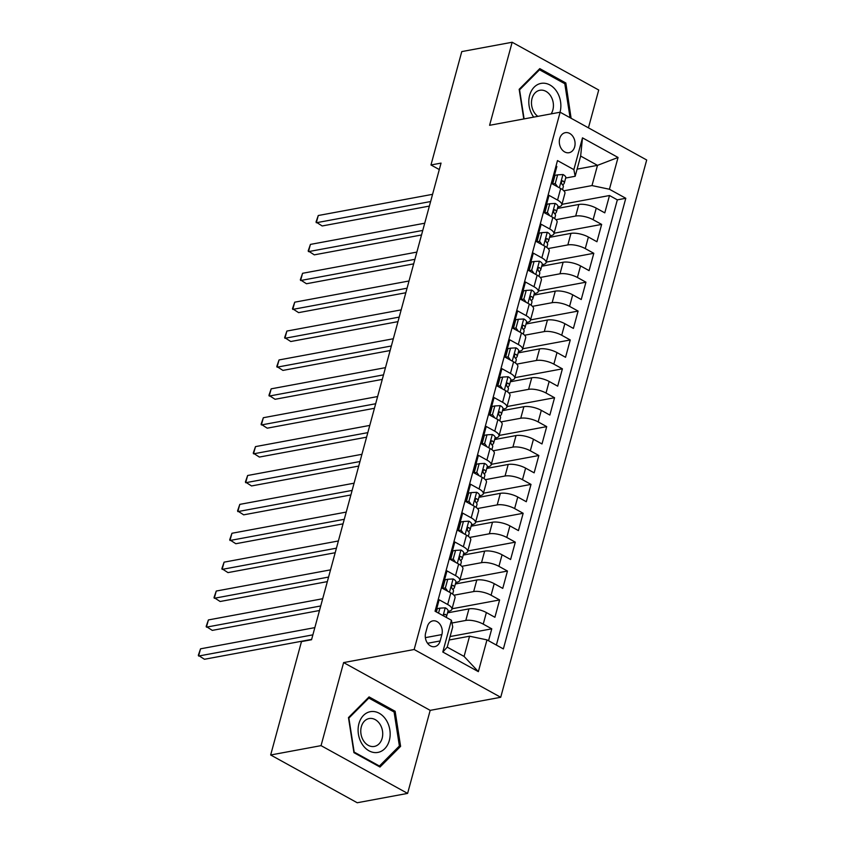 <?xml version="1.0" encoding="UTF-8"?>
<svg xmlns="http://www.w3.org/2000/svg" width="845" height="845" viewBox="0 0 845 845"><rect width="100%" height="100%" fill="white"/><g stroke="black" fill="none" stroke-linecap="round" stroke-linejoin="round"><path stroke-width="1.27" d="M559.707 138.559A10.193 7.806 79.5 0 0 561.376 148.783A10.193 7.806 79.5 0 0 569.044 152.713A10.193 7.806 79.5 0 0 574.674 146.819A10.193 7.806 79.5 0 0 573.005 136.594A10.193 7.806 79.5 0 0 565.326 132.665A10.193 7.806 79.5 0 0 559.707 138.559M588.437 127.838L598.714 90.014L512.154 42.25L461.771 51.598L430.971 164.976L439.294 169.56M500.715 697.283L646.689 159.99L560.129 112.216L414.156 649.509L500.715 697.283L430.179 710.36L343.619 662.586L321.047 745.639L407.607 793.402L430.179 710.36M407.607 793.402L357.224 802.75L270.664 754.986L321.047 745.639M556.01 166.011L556.855 166.476L552.144 183.809L560.689 188.519L557.552 200.075A12.749 4.362 15.2 0 1 561.788 204.912A12.749 4.362 15.2 0 1 558.841 206.74L557.827 206.93M557.552 200.075L549.007 195.364L544.296 212.697L552.841 217.408L549.704 228.963A12.749 4.362 15.2 0 1 553.94 233.801A12.749 4.362 15.2 0 1 550.993 235.628L549.979 235.808M549.704 228.963L541.159 224.252L536.448 241.585L544.993 246.296L541.846 257.852A12.749 4.362 15.2 0 1 546.092 262.689A12.749 4.362 15.2 0 1 543.145 264.506L542.131 264.696M541.846 257.852L533.311 253.141L528.6 270.474L537.145 275.185L533.998 286.74A12.749 4.362 15.2 0 1 538.244 291.578A12.749 4.362 15.2 0 1 535.297 293.395L534.283 293.585M533.998 286.74L525.463 282.029L520.752 299.362L529.297 304.073L526.15 315.629A12.749 4.362 15.2 0 1 530.396 320.456A12.749 4.362 15.2 0 1 527.449 322.283L526.435 322.473M526.15 315.629L517.615 310.907L512.904 328.24L521.449 332.951L518.302 344.507A12.749 4.362 15.2 0 1 522.537 349.344A12.749 4.362 15.2 0 1 519.601 351.171L518.576 351.362M518.302 344.507L509.767 339.796L505.056 357.129L513.602 361.84L510.454 373.395A12.749 4.362 15.2 0 1 514.689 378.233A12.749 4.362 15.2 0 1 511.753 380.06L510.729 380.25M510.454 373.395L501.919 368.684L497.209 386.017L505.754 390.728L502.606 402.283A12.749 4.362 15.2 0 1 506.842 407.121A12.749 4.362 15.2 0 1 503.905 408.948L502.881 409.128M502.606 402.283L494.071 397.572L489.361 414.906L497.895 419.616L494.758 431.172A12.749 4.362 15.2 0 1 498.994 436.009A12.749 4.362 15.2 0 1 496.057 437.826L495.033 438.016M494.758 431.172L486.224 426.461L481.513 443.794L490.047 448.505L486.91 460.06A12.749 4.362 15.2 0 1 491.146 464.898A12.749 4.362 15.2 0 1 488.209 466.715L487.185 466.905M486.91 460.06L478.376 455.349L473.665 472.682L482.199 477.393L479.062 488.949A12.749 4.362 15.2 0 1 483.298 493.776A12.749 4.362 15.2 0 1 480.361 495.603L479.337 495.793M479.062 488.949L470.528 484.227L465.817 501.56L474.351 506.271L471.214 517.827A12.749 4.362 15.2 0 1 475.45 522.664A12.749 4.362 15.2 0 1 472.513 524.491L471.489 524.682M471.214 517.827L462.68 513.116L457.969 530.449L466.503 535.16L463.366 546.715A12.749 4.362 15.2 0 1 467.602 551.553A12.749 4.362 15.2 0 1 464.665 553.38L463.641 553.57M463.366 546.715L454.832 542.004L450.121 559.337L458.655 564.048L455.518 575.603A12.749 4.362 15.2 0 1 459.754 580.441A12.749 4.362 15.2 0 1 456.818 582.258L455.793 582.448M455.518 575.603L446.984 570.893L442.273 588.226L450.807 592.936A12.749 4.362 15.2 0 1 455.043 597.774L451.906 609.329A12.749 4.362 15.2 0 1 448.97 611.146L447.945 611.336M488.537 640.732L491.769 628.828L450.1 636.549M447.533 612.857L468.954 608.886A12.749 4.362 15.2 0 1 486.371 612.562L494.906 617.272L499.617 599.939L452.064 608.759M455.381 583.979L476.802 580.008A12.749 4.362 -164.8 0 1 494.219 583.673L502.754 588.384L507.465 571.051L459.912 579.871M463.229 555.091L484.65 551.12A12.749 4.362 -164.8 0 1 502.067 554.785L510.602 559.496L515.313 542.163L467.76 550.982M471.077 526.203L492.498 522.231A12.749 4.362 -164.8 0 1 509.915 525.896L518.45 530.607L523.161 513.285L475.608 522.094M478.925 497.314L500.346 493.343A12.749 4.362 -164.8 0 1 517.763 497.008L526.298 501.729L531.009 484.396L483.456 493.216M486.773 468.426L508.194 464.454A12.749 4.362 -164.8 0 1 525.611 468.13L534.146 472.841L538.856 455.508L491.304 464.327M494.621 439.537L516.041 435.566A12.749 4.362 -164.8 0 1 533.459 439.242L541.994 443.952L546.704 426.619L499.152 435.439M502.469 410.659L523.889 406.688A12.749 4.362 -164.8 0 1 541.307 410.353L549.852 415.064L554.552 397.731L507 406.551M510.317 381.771L531.737 377.799A12.749 4.362 -164.8 0 1 549.155 381.465L557.7 386.176L562.4 368.842L514.848 377.662M518.165 352.883L539.585 348.911A12.749 4.362 -164.8 0 1 557.003 352.576L565.548 357.287L570.248 339.965L522.696 348.774M526.012 323.994L547.433 320.023A12.749 4.362 -164.8 0 1 564.851 323.698L573.396 328.409L578.096 311.076L530.544 319.896M533.86 295.106L555.281 291.134A12.749 4.362 -164.8 0 1 572.699 294.81L581.244 299.521L585.944 282.188L538.392 291.007M541.708 266.217L563.129 262.246A12.749 4.362 -164.8 0 1 580.547 265.921L589.092 270.632L593.803 253.299L546.24 262.119M549.556 237.339L570.977 233.368A12.749 4.362 -164.8 0 1 588.395 237.033L596.94 241.744L601.651 224.411L554.088 233.231M545.807 209.159L545.236 209.264M537.959 238.036L537.388 238.142M530.111 266.925L529.54 267.031M522.263 295.813L521.692 295.919M514.415 324.702L513.844 324.807M506.567 353.59L505.997 353.696M498.719 382.479L498.149 382.584M490.871 411.357L490.29 411.462M483.023 440.245L482.442 440.351M475.175 469.133L474.594 469.239M467.327 498.022L466.746 498.127M459.479 526.91L458.898 527.016M451.631 555.799L451.05 555.904M443.783 584.677L443.202 584.782M270.664 754.986L301.475 641.598L311.551 639.728L441.048 163.106L430.971 164.976M440.161 640.943L441.882 634.584A9.876 7.563 79.5 0 0 440.266 624.677A9.876 7.563 79.5 0 0 432.83 620.874A9.876 7.563 79.5 0 0 427.38 626.578L425.648 632.937A9.876 7.563 79.5 0 0 427.264 642.844A9.876 7.563 79.5 0 0 434.71 646.647A9.876 7.563 79.5 0 0 440.161 640.943L427.57 643.277M575.16 176.278L573.861 169.623L557.489 160.582L435.048 611.22L451.431 620.251L452.719 626.916L447.227 647.133L464.074 656.428L469.566 636.211L486.984 639.876L503.366 648.918L625.796 198.279L609.425 189.248L591.996 185.573L597.499 165.356L580.652 156.061L575.16 176.278L565.675 178.041M573.861 169.623L582.49 137.851L618.054 157.466L609.425 189.248M486.984 639.876L478.354 671.648L442.791 652.023L451.431 620.251M555.989 219.689L575.688 216.035A12.749 4.362 15.2 0 1 593.105 219.7L601.651 224.411M544.824 210.785L545.395 210.68M557.404 208.451L578.825 204.479L575.688 216.035M548.141 248.567L567.84 244.923A12.749 4.362 15.2 0 1 585.258 248.588L593.803 253.299M536.976 239.674L537.547 239.568M540.293 277.456L559.992 273.801A12.749 4.362 15.2 0 1 577.41 277.477L585.944 282.188M529.118 268.552L529.699 268.446M532.445 306.344L552.144 302.69A12.749 4.362 15.2 0 1 569.562 306.365L578.096 311.076M521.27 297.44L521.851 297.334M524.597 335.233L544.296 331.578A12.749 4.362 15.2 0 1 561.714 335.243L570.248 339.965M513.422 326.328L514.003 326.223M516.749 364.121L536.448 360.466A12.749 4.362 15.2 0 1 553.866 364.132L562.4 368.842M505.574 355.217L506.155 355.111M508.901 392.999L528.6 389.355A12.749 4.362 15.2 0 1 546.018 393.02L554.552 397.731M497.726 384.105L498.307 384M501.053 421.887L520.752 418.243A12.749 4.362 15.2 0 1 538.17 421.908L546.704 426.619M489.878 412.994L490.459 412.888M493.205 450.776L512.904 447.121A12.749 4.362 15.2 0 1 530.322 450.797L538.856 455.508M482.03 441.872L482.611 441.766M485.357 479.664L505.056 476.01A12.749 4.362 15.2 0 1 522.474 479.685L531.009 484.396M474.182 470.76L474.753 470.654M477.509 508.553L497.209 504.898A12.749 4.362 15.2 0 1 514.626 508.563L523.161 513.285M466.334 499.648L466.905 499.543M469.662 537.441L489.361 533.786A12.749 4.362 15.2 0 1 506.778 537.452L515.313 542.163M458.486 528.537L459.057 528.431M461.814 566.319L481.513 562.675A12.749 4.362 15.2 0 1 498.93 566.34L507.465 571.051M450.638 557.425L451.209 557.32M453.966 595.207L473.665 591.563A12.749 4.362 15.2 0 1 491.082 595.229L499.617 599.939M442.791 586.314L443.361 586.208M451.959 623.008L465.806 620.441A12.749 4.362 15.2 0 1 483.234 624.117L491.769 628.828M496.374 645.052L617.336 199.853L609.498 195.522L561.936 204.342M578.825 204.479A12.749 4.362 -164.8 0 1 596.243 208.145L604.788 212.856L609.498 195.522M435.893 611.685L439.136 599.781L447.67 604.492A12.749 4.362 15.2 0 1 451.906 609.329M553.655 180.27L553.084 180.376M449.17 639.992L469.566 636.211M512.154 42.25L489.593 125.303L560.129 112.216M343.619 662.586L414.156 649.509M577.093 169.137L597.499 165.356L618.054 157.466M563.837 190.801L591.996 185.573M448.674 612.646L449.086 611.125M456.522 583.768L456.934 582.237M459.754 580.441L462.891 568.886A12.749 4.362 -164.8 0 0 458.655 564.048M464.37 554.88L464.782 553.348M467.602 551.553L470.739 539.997A12.749 4.362 -164.8 0 0 466.503 535.16M472.218 525.991L472.63 524.47M475.45 522.664L478.587 511.109A12.749 4.362 -164.8 0 0 474.351 506.271M480.066 497.103L480.478 495.582M483.298 493.776L486.445 482.22A12.749 4.362 -164.8 0 0 482.199 477.393M487.914 468.214L488.325 466.693M491.146 464.898L494.293 453.342A12.749 4.362 -164.8 0 0 490.047 448.505M495.761 439.326L496.173 437.805M498.994 436.009L502.141 424.454A12.749 4.362 -164.8 0 0 497.895 419.616M503.609 410.448L504.021 408.917M506.842 407.121L509.989 395.566A12.749 4.362 -164.8 0 0 505.754 390.728M511.457 381.56L511.869 380.028M514.689 378.233L517.837 366.677A12.749 4.362 -164.8 0 0 513.602 361.84M519.305 352.671L519.728 351.15M522.537 349.344L525.685 337.789A12.749 4.362 -164.8 0 0 521.449 332.951M527.153 323.783L527.576 322.262M530.396 320.456L533.533 308.911A12.749 4.362 -164.8 0 0 529.297 304.073M535.001 294.894L535.424 293.373M538.244 291.578L541.381 280.022A12.749 4.362 -164.8 0 0 537.145 275.185M542.849 266.006L543.272 264.485M546.092 262.689L549.229 251.134A12.749 4.362 -164.8 0 0 544.993 246.296M550.697 237.128L551.12 235.597M553.94 233.801L557.077 222.246A12.749 4.362 -164.8 0 0 552.841 217.408M558.545 208.24L558.967 206.719M617.336 199.853L625.796 198.279M561.788 204.912L564.925 193.357A12.749 4.362 -164.8 0 0 560.689 188.519M447.227 647.133L442.791 652.023M464.074 656.428L478.354 671.648M582.49 137.851L580.652 156.061M400.604 746.357L395.143 711.289L369.075 696.903L348.467 717.585L353.928 752.652L379.996 767.038L400.604 746.357L398.66 746.716M571.104 118.268L565.844 83L539.775 68.614L519.168 89.306L523.784 118.955M393.39 711.617L395.143 711.289M564.09 83.328L565.844 83M438.534 613.143L439.886 608.146L445.357 607.84A8.439 2.894 15.2 0 1 448.04 610.988L446.551 616.47A8.439 2.894 -164.8 0 0 445.368 614.347L444.174 614.463L443.646 615.963M439.886 608.146L437.266 608.632L436.369 611.949M312.872 634.848L198.586 656.037L200.55 648.823L314.836 627.624M446.012 617.272L446.34 616.871A8.439 2.894 -164.8 0 0 446.551 616.47M311.647 639.39L204.437 659.269L198.311 655.329L200.55 648.823M358.924 723.658A20.713 15.854 79.5 0 0 369.033 750.825A20.713 15.854 79.5 0 0 389.334 740.442A20.713 15.854 79.5 0 0 379.236 713.264A20.713 15.854 79.5 0 0 358.924 723.658M361.333 726.742A14.175 10.858 79.5 0 0 363.656 740.959A14.175 10.858 79.5 0 0 374.335 746.431A14.175 10.858 79.5 0 0 382.151 738.234A14.175 10.858 79.5 0 0 379.838 724.017A14.175 10.858 79.5 0 0 369.159 718.546A14.175 10.858 79.5 0 0 361.333 726.742M394.097 712.008L399.389 745.987L379.426 766.024L354.161 752.082L348.869 718.102L368.842 698.065L394.097 712.008M378.475 766.204L379.426 766.024M367.702 698.276L368.842 698.065M560.013 112.237A20.713 15.854 79.5 0 0 556.855 91.693A20.713 15.854 79.5 0 0 534.209 87.109A20.713 15.854 79.5 0 0 532.815 115.828A20.713 15.854 79.5 0 0 533.702 117.117M551.109 113.895A14.175 10.858 79.5 0 0 550.676 95.939A14.175 10.858 79.5 0 0 539.86 90.267A14.175 10.858 79.5 0 0 534.22 112.459A14.175 10.858 79.5 0 0 537.842 116.356M538.402 69.998L539.543 69.786L564.798 83.718L570.079 117.708M524.101 118.902L519.569 89.823L539.543 69.786M447.734 579.269L445.114 579.754L442.759 588.416L445.378 587.93L447.734 579.269L453.205 578.962A8.439 2.894 15.2 0 1 455.888 582.099L454.399 587.581A8.439 2.894 -164.8 0 0 453.216 585.458L452.561 585.289M445.378 587.93L447.744 591.246M320.72 605.96L206.433 627.148L208.398 619.934L322.684 598.735M452.909 589.546L454.187 587.983A8.439 2.894 -164.8 0 0 454.399 587.581M451.906 585.701L453.216 585.458C451.431 585.553 451.114 586.715 452.276 588.923A8.439 2.894 15.2 0 1 453.459 591.056L452.635 594.077M319.495 610.502L212.285 630.381L206.159 626.441L208.398 619.934M455.582 550.38L452.962 550.866L450.607 559.527L453.237 559.041L455.582 550.38L461.053 550.074A8.439 2.894 15.2 0 1 463.736 553.211L462.247 558.703A8.439 2.894 -164.8 0 0 461.064 556.57L460.409 556.401M453.237 559.041L455.592 562.358M328.568 577.072L214.281 598.271L216.246 591.046L330.532 569.857M460.757 560.657L462.035 559.094A8.439 2.894 -164.8 0 0 462.247 558.703M459.754 556.813L461.064 556.57C459.279 556.675 458.962 557.827 460.124 560.045A8.439 2.894 15.2 0 1 461.307 562.168L460.483 565.199M327.342 581.613L220.133 601.492L214.007 597.552L216.246 591.046M463.43 521.492L460.81 521.978L458.455 530.639L461.085 530.153L463.43 521.492L468.901 521.185A8.439 2.894 15.2 0 1 471.584 524.322L470.095 529.815A8.439 2.894 -164.8 0 0 468.912 527.692L468.257 527.512M461.085 530.153L463.44 533.47M336.416 548.183L222.129 569.382L224.094 562.157L338.38 540.969M468.605 531.769L469.883 530.206A8.439 2.894 -164.8 0 0 470.095 529.815M467.602 527.935L468.912 527.692C467.127 527.787 466.81 528.938 467.972 531.156A8.439 2.894 15.2 0 1 469.155 533.279L468.331 536.311M335.19 552.725L227.981 572.604L221.855 568.664L224.094 562.157M471.278 492.603L468.658 493.089L466.313 501.761L468.933 501.275L471.278 492.603L476.749 492.297A8.439 2.894 15.2 0 1 479.432 495.434L477.943 500.927A8.439 2.894 -164.8 0 0 476.76 498.803L476.105 498.624M468.933 501.275L471.288 504.581M344.274 519.305L229.977 540.494L231.942 533.269L346.228 512.081M476.453 502.881L477.731 501.328A8.439 2.894 -164.8 0 0 477.943 500.927M475.45 499.046L476.76 498.803C474.974 498.899 474.658 500.05 475.82 502.268A8.439 2.894 15.2 0 1 477.002 504.391L476.179 507.422M343.038 523.847L235.829 543.726L229.703 539.786L231.942 533.269M479.136 463.715L476.506 464.201L474.161 472.873L476.781 472.387L479.136 463.715L484.597 463.409A8.439 2.894 15.2 0 1 487.28 466.546L485.79 472.038A8.439 2.894 -164.8 0 0 484.607 469.915L483.953 469.736M476.781 472.387L479.136 475.693M352.122 490.417L237.825 511.605L239.79 504.38L354.076 483.192M484.301 473.992L485.579 472.439A8.439 2.894 -164.8 0 0 485.79 472.038M483.298 470.158L484.607 469.915C482.822 470.01 482.506 471.172 483.667 473.38A8.439 2.894 15.2 0 1 484.85 475.503L484.027 478.534M350.886 494.959L243.677 514.837L237.551 510.898L239.79 504.38M486.984 434.826L484.365 435.312L482.009 443.984L484.629 443.498L486.984 434.826L492.445 434.52A8.439 2.894 15.2 0 1 495.138 437.668L493.638 443.15A8.439 2.894 -164.8 0 0 492.455 441.027L491.801 440.847M484.629 443.498L486.984 446.804M359.97 461.528L245.673 482.717L247.638 475.503L361.924 454.304M492.149 445.104L493.427 443.551A8.439 2.894 -164.8 0 0 493.638 443.15M491.146 441.27L492.455 441.027C490.67 441.122 490.353 442.284 491.515 444.491A8.439 2.894 15.2 0 1 492.698 446.614L491.874 449.646M358.734 466.07L251.525 485.949L245.399 482.009L247.638 475.503M494.832 405.949L492.212 406.434L489.857 415.096L492.477 414.61L494.832 405.949L500.293 405.642A8.439 2.894 15.2 0 1 502.986 408.779L501.486 414.261A8.439 2.894 -164.8 0 0 500.303 412.138L499.648 411.969M492.477 414.61L494.832 417.926M367.818 432.64L253.521 453.828L255.486 446.614L369.772 425.415M499.997 416.226L501.275 414.663A8.439 2.894 -164.8 0 0 501.486 414.261M498.994 412.381L500.303 412.138C498.518 412.244 498.201 413.395 499.363 415.603A8.439 2.894 15.2 0 1 500.546 417.736L499.722 420.768M366.582 437.182L259.373 457.06L253.246 453.121L255.486 446.614M502.68 377.06L500.06 377.546L497.705 386.207L500.324 385.721L502.68 377.06L508.141 376.754A8.439 2.894 15.2 0 1 510.834 379.891L509.334 385.383A8.439 2.894 -164.8 0 0 508.151 383.25L507.496 383.081M500.324 385.721L502.68 389.038M375.666 403.752L261.369 424.95L263.334 417.726L377.62 396.537M507.856 387.337L509.134 385.774A8.439 2.894 -164.8 0 0 509.334 385.383M506.842 383.493L508.151 383.25C506.366 383.355 506.049 384.507 507.211 386.725A8.439 2.894 15.2 0 1 508.394 388.848L507.57 391.879M374.43 408.293L267.221 428.172L261.094 424.232L263.334 417.726M510.528 348.172L507.908 348.658L505.553 357.319L508.172 356.833L510.528 348.172L515.989 347.865A8.439 2.894 15.2 0 1 518.682 351.002L517.182 356.495A8.439 2.894 -164.8 0 0 515.999 354.372L515.344 354.192M508.172 356.833L510.528 360.15M383.514 374.863L269.217 396.062L271.182 388.837L385.468 367.649M515.703 358.449L516.982 356.886A8.439 2.894 -164.8 0 0 517.182 356.495M514.689 354.615L515.999 354.372C514.214 354.467 513.897 355.618 515.059 357.836A8.439 2.894 15.2 0 1 516.242 359.959L515.418 362.991M382.278 379.405L275.069 399.284L268.942 395.344L271.182 388.837M518.376 319.283L515.756 319.769L513.401 328.441L516.02 327.955L518.376 319.283L523.837 318.977A8.439 2.894 15.2 0 1 526.53 322.114L525.03 327.606A8.439 2.894 -164.8 0 0 523.847 325.483L523.192 325.304M516.02 327.955L518.376 331.261M391.362 345.985L277.065 367.174L279.03 359.949L393.316 338.76M523.551 329.561L524.829 328.008A8.439 2.894 -164.8 0 0 525.03 327.606M522.537 325.726L523.847 325.483C522.062 325.578 521.756 326.73 522.907 328.948A8.439 2.894 15.2 0 1 524.09 331.071L523.266 334.102M390.126 350.527L282.917 370.406L276.79 366.466L279.03 359.949M526.224 290.395L523.604 290.881L521.249 299.553L523.868 299.067L526.224 290.395L531.685 290.088A8.439 2.894 15.2 0 1 534.378 293.226L532.889 298.718A8.439 2.894 -164.8 0 0 531.695 296.595L531.04 296.415M523.868 299.067L526.224 302.373M399.21 317.097L284.913 338.285L286.877 331.06L401.174 309.872M531.399 300.672L532.677 299.119A8.439 2.894 -164.8 0 0 532.889 298.718M530.396 296.838L531.695 296.595C529.91 296.69 529.604 297.852 530.755 300.059A8.439 2.894 15.2 0 1 531.938 302.183L531.114 305.214M397.974 321.639L290.764 341.517L284.638 337.577L286.877 331.06M534.072 261.506L531.452 261.992L529.097 270.664L531.716 270.178L534.072 261.506L539.532 261.2A8.439 2.894 15.2 0 1 542.226 264.348L540.737 269.83A8.439 2.894 -164.8 0 0 539.543 267.707L538.888 267.527M531.716 270.178L534.072 273.484M407.058 288.208L292.761 309.397L294.725 302.183L409.022 280.984M539.247 271.784L540.525 270.231A8.439 2.894 -164.8 0 0 540.737 269.83M538.244 267.95L539.543 267.707C537.758 267.802 537.452 268.963 538.603 271.171A8.439 2.894 15.2 0 1 539.786 273.294L538.962 276.326M405.822 292.75L298.612 312.629L292.486 308.689L294.725 302.183M541.92 232.629L539.3 233.114L536.945 241.776L539.564 241.29L541.92 232.629L547.38 232.322A8.439 2.894 15.2 0 1 550.074 235.459L548.585 240.941A8.439 2.894 -164.8 0 0 547.391 238.818L546.736 238.649M539.564 241.29L541.92 244.606M414.906 259.32L300.609 280.519L302.573 273.294L416.87 252.095M547.095 242.906L548.373 241.343A8.439 2.894 -164.8 0 0 548.585 240.941M546.092 239.061L547.391 238.818C545.606 238.924 545.3 240.075 546.451 242.283A8.439 2.894 15.2 0 1 547.634 244.416L546.81 247.448M413.67 263.862L306.46 283.74L300.334 279.801L302.573 273.294M549.768 203.74L547.148 204.226L544.793 212.887L547.412 212.401L549.768 203.74L555.228 203.434A8.439 2.894 15.2 0 1 557.922 206.571L556.432 212.063A8.439 2.894 -164.8 0 0 555.239 209.93L554.584 209.761M547.412 212.401L549.768 215.718M422.753 230.431L308.457 251.63L310.421 244.406L424.718 223.217M554.943 214.017L556.221 212.454A8.439 2.894 -164.8 0 0 556.432 212.063M553.94 210.173L555.239 209.93C553.454 210.035 553.148 211.187 554.299 213.405A8.439 2.894 15.2 0 1 555.482 215.528L554.669 218.559M421.518 234.973L314.308 254.852L308.182 250.912L310.421 244.406M557.615 174.852L554.996 175.337L552.641 183.999L555.26 183.513L557.615 174.852L563.076 174.545A8.439 2.894 15.2 0 1 565.77 177.682L564.28 183.175A8.439 2.894 -164.8 0 0 563.097 181.052L562.432 180.872M555.26 183.513L557.615 186.829M430.601 201.543L316.305 222.742L318.269 215.517L432.566 194.329M562.791 185.129L564.069 183.576A8.439 2.894 -164.8 0 0 564.28 183.175M561.788 181.295L563.097 181.052C561.302 181.147 560.995 182.298 562.147 184.516A8.439 2.894 15.2 0 1 563.33 186.639L562.516 189.671M429.366 206.085L322.156 225.964L316.03 222.024L318.269 215.517M570.977 233.368L567.84 244.923M563.129 262.246L559.992 273.801M555.281 291.134L552.144 302.69M547.433 320.023L544.296 331.578M539.585 348.911L536.448 360.466M531.737 377.799L528.6 389.355M523.889 406.688L520.752 418.243M516.041 435.566L512.904 447.121M508.194 464.454L505.056 476.01M500.346 493.343L497.209 504.898M492.498 522.231L489.361 533.786M484.65 551.12L481.513 562.675M476.802 580.008L473.665 591.563M468.954 608.886L465.806 620.441M486.371 612.562L483.234 624.117M596.243 208.145L593.105 219.7M588.395 237.033L585.258 248.588M580.547 265.921L577.41 277.477M572.699 294.81L569.562 306.365M564.851 323.698L561.714 335.243M557.003 352.576L553.866 364.132M549.155 381.465L546.018 393.02M541.307 410.353L538.17 421.908M533.459 439.242L530.322 450.797M525.611 468.13L522.474 479.685M517.763 497.008L514.626 508.563M509.915 525.896L506.778 537.452M502.067 554.785L498.93 566.34M494.219 583.673L491.082 595.229M450.807 592.936L447.67 604.492M425.362 637.648L441.882 634.584M445.22 607.851L443.097 615.656M444.058 614.59L445.368 614.347M453.068 578.962L449.466 592.197M460.916 550.074L457.314 563.309M468.764 521.196L465.162 534.42M476.612 492.308L473.02 505.532M484.46 463.419L480.868 476.654M492.308 434.531L488.716 447.765M500.155 405.642L496.564 418.877M508.003 376.754L504.412 389.989M515.851 347.876L512.26 361.1M523.699 318.987L520.108 332.212M531.547 290.099L527.956 303.334M539.395 261.211L535.804 274.445M547.243 232.322L543.652 245.557M555.091 203.444L551.5 216.669M562.939 174.556L559.348 187.78"/></g></svg>

